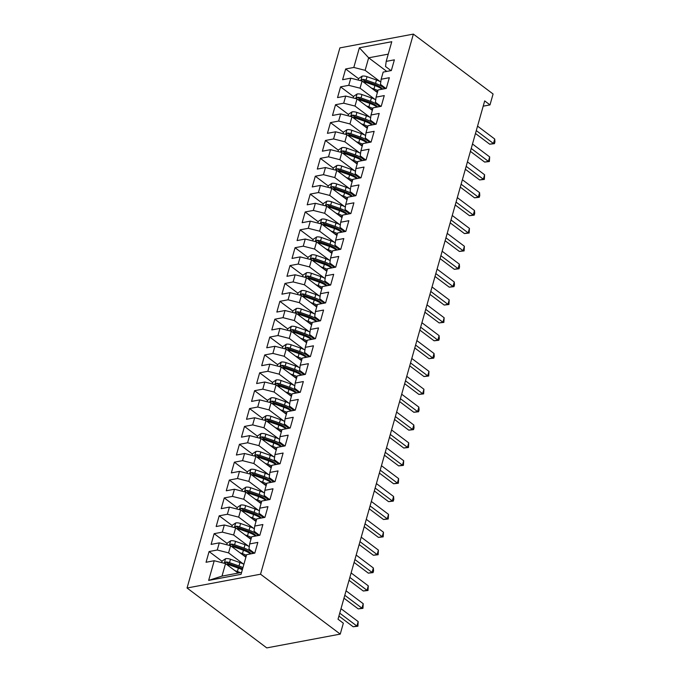 <?xml version="1.0" encoding="UTF-8"?>
<svg xmlns="http://www.w3.org/2000/svg" width="682" height="682" viewBox="0 0 682 682"><rect width="100%" height="100%" fill="white"/><g stroke="black" fill="none" stroke-linecap="round" stroke-linejoin="round"><path stroke-width="1.02" d="M483.197 106.17L490 104.9L484.689 100.902L338.025 619.205L343.336 623.203L340.25 634.107L266.764 647.9L187.047 588.003L339.883 47.893L413.377 34.1L260.541 574.21L187.047 588.003M386.771 71.414L368.664 57.808L359.371 47.791L353.805 67.45L345.638 68.984L342.603 79.709L350.77 78.174L348.749 85.327L340.574 86.861L337.539 97.586L345.714 96.051L343.694 103.195L335.518 104.73L332.484 115.454L340.659 113.92L338.639 121.072L330.463 122.607L327.428 133.331L335.604 131.797L333.575 138.94L325.408 140.475L322.373 151.199L330.54 149.665L328.519 156.817L320.344 158.352L317.309 169.076L325.485 167.542L323.464 174.686L315.289 176.22L312.254 186.945L320.429 185.41L318.409 192.563L310.233 194.097L307.198 204.822L315.374 203.287L313.345 210.431L305.178 211.966L302.143 222.69L310.31 221.156L308.29 228.308L300.114 229.843L297.079 240.567L305.255 239.032L303.234 246.176L295.059 247.711L292.024 258.435L300.199 256.901L298.179 264.053L290.003 265.588L286.969 276.312L295.144 274.778L293.115 281.922L284.948 283.456L281.913 294.181L290.08 292.646L288.06 299.799L279.884 301.333L276.849 312.058L285.025 310.523L283.004 317.667L274.829 319.202L271.794 329.926L279.97 328.392L277.949 335.544L269.774 337.079L266.739 347.803L274.914 346.268L272.885 353.412L264.718 354.947L261.683 365.671L269.85 364.137L267.83 371.289L259.654 372.824L256.62 383.548L264.795 382.014L262.775 389.158L254.599 390.692L251.564 401.417L259.74 399.882L257.719 407.035L249.544 408.569L246.509 419.294L254.684 417.759L252.655 424.903L244.488 426.438L241.454 437.162L249.629 435.627L247.6 442.78L239.425 444.314L236.39 455.039L244.565 453.496L242.545 460.648L234.369 462.183L231.334 472.907L239.51 471.373L237.489 478.525L229.314 480.06L226.279 490.776L234.455 489.241L232.426 496.394L224.259 497.928L221.224 508.653L229.399 507.118L227.37 514.271L219.195 515.805L216.16 526.521L224.335 524.987L222.315 532.139L214.139 533.674L211.105 544.398L219.28 542.863L217.26 550.016L209.084 551.55L206.049 562.266L214.225 560.732L225.537 563.605L222 576.111L241.581 572.437M359.371 47.791L391.766 41.713L386.2 61.371L385.518 66.486L391.016 70.621M222 576.111L208.658 580.399L241.053 574.312L246.62 554.654L254.795 553.119L257.822 542.395L249.655 543.929L251.675 536.777L259.851 535.242L262.885 524.526L254.71 526.061L256.73 518.908L264.906 517.374L267.941 506.649L259.765 508.184L261.786 501.031L269.961 499.497L272.996 488.781L264.821 490.315L266.85 483.163L275.017 481.628L278.051 470.904L269.884 472.438L271.905 465.294L280.08 463.76L283.115 453.036L274.94 454.57L276.96 447.418L285.136 445.883L288.171 435.159L279.995 436.693L282.016 429.549L290.191 428.015L293.226 417.29L285.05 418.825L287.079 411.672L295.246 410.138L298.281 399.413L290.114 400.948L292.135 393.804L300.31 392.269L303.345 381.545L295.17 383.079L297.19 375.927L305.365 374.392L308.4 363.668L300.225 365.202L302.245 358.059L310.421 356.524L313.456 345.8L305.28 347.334L307.309 340.182L315.476 338.647L318.511 327.923L310.344 329.457L312.365 322.313L320.54 320.779L323.575 310.054L315.399 311.589L317.42 304.436L325.595 302.902L328.63 292.177L320.455 293.712L322.475 286.568L330.651 285.033L333.686 274.309L325.51 275.843L327.539 268.691L335.706 267.156L338.741 256.432L330.574 257.967L332.594 250.823L340.77 249.288L343.805 238.564L335.629 240.098L337.65 232.946L345.825 231.411L348.86 220.687L340.685 222.221L342.705 215.077L350.88 213.543L353.915 202.818L345.74 204.353L347.769 197.2L355.936 195.666L358.971 184.941L350.804 186.476L352.824 179.332L361 177.797L364.035 167.073L355.859 168.607L357.88 161.455L366.055 159.92L369.09 149.196L360.914 150.731L362.935 143.587L371.11 142.052L374.145 131.328L365.97 132.862L367.999 125.71L376.166 124.175L379.201 113.451L371.034 114.985L373.054 107.841L381.229 106.307L384.264 95.582L376.089 97.117L378.109 89.964L386.285 88.43L389.32 77.705L381.144 79.24L383.165 72.096L391.34 70.561L394.375 59.837L386.2 61.371M208.658 580.399L214.225 560.732M243.38 564.005L228.572 552.88L230.593 545.728L245.887 557.22M217.26 550.016L228.572 552.88M219.28 542.863L230.593 545.728M248.436 546.129L233.628 535.003L235.648 527.859L250.95 539.351M222.315 532.139L233.628 535.003M224.335 524.987L235.648 527.859M249.655 543.929L248.964 549.053L254.463 553.179M253.491 528.26L238.683 517.135L240.712 509.983L256.006 521.474M227.37 514.271L238.683 517.135M229.399 507.118L240.712 509.983M254.71 526.061L254.028 531.176L259.518 535.31M258.555 510.392L243.747 499.258L245.767 492.114L261.061 503.606M232.426 496.394L243.747 499.258M234.455 489.241L245.767 492.114M259.765 508.184L259.083 513.307L264.582 517.433M263.61 492.515L248.802 481.39L250.823 474.237L266.116 485.729M237.489 478.525L248.802 481.39M239.51 471.373L250.823 474.237M264.821 490.315L264.139 495.43L269.637 499.565M268.665 474.646L253.857 463.513L255.878 456.369L271.18 467.861M242.545 460.648L253.857 463.513M244.565 453.496L255.878 456.369M269.884 472.438L269.194 477.562L274.693 481.688M273.721 456.769L258.913 445.644L260.942 438.492L276.236 449.984M247.6 442.78L258.913 445.644M249.629 435.627L260.942 438.492M274.94 454.57L274.258 459.685L279.748 463.82M278.785 438.901L263.977 427.767L265.997 420.623L281.291 432.115M252.655 424.903L263.977 427.767M254.684 417.759L265.997 420.623M279.995 436.693L279.313 441.817L284.812 445.943M283.84 421.024L269.032 409.899L271.052 402.747L286.346 414.247M257.719 407.035L269.032 409.899M259.74 399.882L271.052 402.747M285.05 418.825L284.368 423.94L289.867 428.074M288.895 403.156L274.087 392.022L276.108 384.878L291.41 396.37M262.775 389.158L274.087 392.022M264.795 382.014L276.108 384.878M290.114 400.948L289.424 406.071L294.922 410.197M293.951 385.279L279.143 374.154L281.172 367.001L296.465 378.501M267.83 371.289L279.143 374.154M269.85 364.137L281.172 367.001M295.17 383.079L294.488 388.194L299.978 392.329M299.014 367.41L284.198 356.277L286.227 349.133L301.521 360.625M272.885 353.412L284.198 356.277M274.914 346.268L286.227 349.133M300.225 365.202L299.543 370.326L305.042 374.452M304.07 349.534L289.262 338.408L291.282 331.256L306.576 342.756M277.949 335.544L289.262 338.408M279.97 328.392L291.282 331.256M305.28 347.334L304.598 352.449L310.097 356.584M309.125 331.665L294.317 320.531L296.338 313.388L311.64 324.879M283.004 317.667L294.317 320.531M285.025 310.523L296.338 313.388M310.344 329.457L309.654 334.581L315.152 338.707M314.18 313.788L299.372 302.663L301.401 295.511L316.695 307.011M288.06 299.799L299.372 302.663M290.08 292.646L301.401 295.511M315.399 311.589L314.717 316.704L320.208 320.838M319.244 295.92L304.428 284.786L306.457 277.642L321.751 289.134M293.115 281.922L304.428 284.786M295.144 274.778L306.457 277.642M320.455 293.712L319.773 298.835L325.271 302.961M324.3 278.043L309.492 266.918L311.512 259.765L326.806 271.265M298.179 264.053L309.492 266.918M300.199 256.901L311.512 259.765M325.51 275.843L324.828 280.958L330.327 285.093M329.355 260.174L314.547 249.041L316.567 241.897L331.87 253.389M303.234 246.176L314.547 249.041M305.255 239.032L316.567 241.897M330.574 257.967L329.883 263.09L335.382 267.216M334.41 242.298L319.602 231.172L321.631 224.02L336.925 235.52M308.29 228.308L319.602 231.172M310.31 221.156L321.631 224.02M335.629 240.098L334.947 245.213L340.437 249.348M339.474 224.429L324.658 213.304L326.687 206.152L341.98 217.643M313.345 210.431L324.658 213.304M315.374 203.287L326.687 206.152M340.685 222.221L340.003 227.345L345.501 231.471M344.529 206.552L329.721 195.427L331.742 188.275L347.036 199.775M318.409 192.563L329.721 195.427M320.429 185.41L331.742 188.275M345.74 204.353L345.058 209.468L350.557 213.602M349.585 188.684L334.777 177.559L336.797 170.406L352.1 181.898M323.464 174.686L334.777 177.559M325.485 167.542L336.797 170.406M350.804 186.476L350.113 191.599L355.612 195.725M354.64 170.807L339.832 159.682L341.853 152.529L357.155 164.03M328.519 156.817L339.832 159.682M330.54 149.665L341.853 152.529M355.859 168.607L355.177 173.722L360.667 177.857M359.704 152.939L344.887 141.813L346.916 134.661L362.21 146.153M333.575 138.94L344.887 141.813M335.604 131.797L346.916 134.661M360.914 150.731L360.232 155.854L365.731 159.98M364.759 135.062L349.951 123.936L351.972 116.784L367.266 128.284M338.639 121.072L349.951 123.936M340.659 113.92L351.972 116.784M365.97 132.862L365.288 137.977L370.786 142.112M369.815 117.193L355.007 106.068L357.027 98.916L372.329 110.407M343.694 103.195L355.007 106.068M345.714 96.051L357.027 98.916M371.034 114.985L370.343 120.109L375.842 124.235M374.87 99.316L360.062 88.191L362.082 81.047L377.385 92.539M348.749 85.327L360.062 88.191M350.77 78.174L362.082 81.047M376.089 97.117L375.398 102.232L380.897 106.366M379.934 81.448L365.117 70.323L368.664 57.808L388.254 54.134M353.805 67.45L365.117 70.323M381.144 79.24L380.462 84.363L385.961 88.49M490 104.9L493.086 93.997L413.377 34.1M340.25 634.107L260.541 574.21M238.137 573.068A13.12 5.746 15.8 0 1 238.163 573.076L225.537 563.605M345.638 68.984L358.613 78.737M340.574 86.861L353.557 96.614M335.518 104.73L348.493 114.482M330.463 122.607L343.438 132.359M325.408 140.475L338.383 150.228M320.344 158.352L333.327 168.104M315.289 176.22L328.264 185.973M310.233 194.097L323.208 203.85M305.178 211.966L318.153 221.718M300.114 229.843L313.098 239.595M295.059 247.711L308.034 257.464M290.003 265.588L302.978 275.332M284.948 283.456L297.923 293.209M279.884 301.333L292.868 311.077M274.829 319.202L287.804 328.954M269.774 337.079L282.749 346.823M264.718 354.947L277.693 364.7M259.654 372.824L272.638 382.568M254.599 390.692L267.574 400.445M249.544 408.569L262.519 418.313M244.488 426.438L257.464 436.19M239.425 444.314L252.408 454.059M234.369 462.183L247.344 471.935M229.314 480.06L242.289 489.804M224.259 497.928L237.234 507.681M219.195 515.805L232.178 525.549M214.139 533.674L227.115 543.426M209.084 551.55L222.059 561.295M475.465 133.493L489.71 144.2L493.461 143.501L476.283 130.594M494.723 139.026L494.953 141.882L494.441 143.663L493.461 143.501L494.723 139.026L477.553 126.127M494.441 143.663L489.71 144.2M374.682 90.51A13.12 5.746 15.8 0 1 377.564 91.908M371.434 88.063L373.949 88.95A15.805 6.931 15.8 0 1 377.922 90.638M358.238 80.067L358.689 78.456L362.193 76.111A5.473 2.396 15.8 0 1 367.035 76.691L376.481 80.016A15.805 6.931 15.8 0 1 380.795 81.883M362.858 81.627A5.473 2.396 15.8 0 1 365.467 82.232L374.912 85.557A15.805 6.931 15.8 0 1 382.125 89.214M384.691 88.728A15.805 6.931 -164.2 0 0 375.518 83.409L366.072 80.084A5.473 2.396 -164.2 0 0 362.526 79.419L361.119 80.8M362.526 79.419L364.435 80.851A2.788 1.219 15.8 0 1 365.39 81.107L374.836 84.432A13.12 5.746 15.8 0 1 382.696 89.103M470.409 151.37L484.655 162.077L488.406 161.37L471.228 148.463M489.667 156.903L489.386 161.54L488.406 161.37L489.667 156.903L472.49 143.996M489.386 161.54L484.655 162.077M465.346 169.238L479.599 179.946L483.35 179.238L466.173 166.34M484.612 174.771L484.331 179.409L483.35 179.238L484.612 174.771L467.434 161.873M484.331 179.409L479.599 179.946M369.627 108.378A13.12 5.746 15.8 0 1 372.5 109.785M366.37 105.94L368.894 106.827A15.805 6.931 15.8 0 1 372.866 108.515M353.174 97.944L353.634 96.333L357.138 93.98A5.473 2.396 15.8 0 1 361.98 94.568L371.426 97.884A15.805 6.931 15.8 0 1 375.731 99.751M357.803 99.495A5.473 2.396 15.8 0 1 360.411 100.101L369.857 103.425A15.805 6.931 15.8 0 1 377.069 107.083M379.635 106.605A15.805 6.931 -164.2 0 0 370.462 101.286L361.017 97.961A5.473 2.396 -164.2 0 0 357.47 97.287L356.064 98.668M357.47 97.287L359.38 98.719A2.788 1.219 15.8 0 1 360.335 98.975L369.78 102.3A13.12 5.746 15.8 0 1 377.64 106.98M364.572 126.255A13.12 5.746 15.8 0 1 367.445 127.653M361.315 123.809L363.838 124.695A15.805 6.931 15.8 0 1 367.803 126.383M348.118 115.812L348.579 114.201L352.083 111.857A5.473 2.396 15.8 0 1 356.916 112.436L366.37 115.761A15.805 6.931 15.8 0 1 370.676 117.628M352.747 117.372A5.473 2.396 15.8 0 1 355.348 117.977L364.802 121.302A15.805 6.931 15.8 0 1 372.014 124.959M374.58 124.474A15.805 6.931 -164.2 0 0 365.407 119.154L355.961 115.829A5.473 2.396 -164.2 0 0 352.406 115.156L351.008 116.545M352.406 115.156L354.325 116.596A2.788 1.219 15.8 0 1 355.271 116.852L364.725 120.177A13.12 5.746 15.8 0 1 372.585 124.849M460.29 187.115L474.536 197.823L478.287 197.115L461.117 184.208M479.557 192.648L479.778 195.495L479.267 197.286L478.287 197.115L479.557 192.648L462.379 179.741M479.267 197.286L474.536 197.823M455.235 204.984L469.48 215.691L473.231 214.983L456.053 202.085M474.493 210.516L474.723 213.372L474.212 215.154L473.231 214.983L474.493 210.516L457.324 197.618M474.212 215.154L469.48 215.691M359.516 144.124A13.12 5.746 15.8 0 1 362.389 145.53M356.26 141.685L358.783 142.572A15.805 6.931 15.8 0 1 362.747 144.26M343.063 133.689L343.515 132.078L347.027 129.725A5.473 2.396 15.8 0 1 351.861 130.305L361.307 133.629A15.805 6.931 15.8 0 1 365.62 135.496M347.684 135.241A5.473 2.396 15.8 0 1 350.292 135.846L359.738 139.171A15.805 6.931 15.8 0 1 366.959 142.828M369.516 142.35A15.805 6.931 -164.2 0 0 360.352 137.031L350.898 133.706A5.473 2.396 -164.2 0 0 347.351 133.033L345.953 134.414M347.351 133.033L349.261 134.465A2.788 1.219 15.8 0 1 350.216 134.721L359.67 138.045A13.12 5.746 15.8 0 1 367.53 142.726M354.452 162.001A13.12 5.746 15.8 0 1 357.334 163.399M351.204 159.554L353.719 160.44A15.805 6.931 15.8 0 1 357.692 162.128M338.008 151.557L338.46 149.946L341.963 147.593A5.473 2.396 15.8 0 1 346.806 148.182L356.251 151.506A15.805 6.931 15.8 0 1 360.565 153.373M342.628 153.118A5.473 2.396 15.8 0 1 345.237 153.723L354.683 157.048A15.805 6.931 15.8 0 1 361.895 160.705M364.461 160.219A15.805 6.931 -164.2 0 0 355.288 154.899L345.842 151.575A5.473 2.396 -164.2 0 0 342.296 150.901L340.889 152.291M342.296 150.901L344.205 152.342A2.788 1.219 15.8 0 1 345.16 152.597L354.606 155.922A13.12 5.746 15.8 0 1 362.466 160.594M450.18 222.861L464.425 233.568L468.176 232.86L450.998 219.954M469.438 228.393L469.156 233.031L468.176 232.86L469.438 228.393L452.26 215.486M469.156 233.031L464.425 233.568M349.397 179.869A13.12 5.746 15.8 0 1 352.27 181.276M346.141 177.431L348.664 178.317A15.805 6.931 15.8 0 1 352.637 180.005M332.944 169.426L333.404 167.823L336.908 165.47A5.473 2.396 15.8 0 1 341.75 166.05L351.196 169.375A15.805 6.931 15.8 0 1 355.501 171.242M337.573 170.986A5.473 2.396 15.8 0 1 340.182 171.591L349.627 174.916A15.805 6.931 15.8 0 1 356.839 178.573M359.405 178.096A15.805 6.931 -164.2 0 0 350.233 172.776L340.787 169.451A5.473 2.396 -164.2 0 0 337.24 168.778L335.834 170.159M337.24 168.778L339.15 170.21A2.788 1.219 15.8 0 1 340.105 170.466L349.551 173.791A13.12 5.746 15.8 0 1 357.411 178.471M445.116 240.729L459.37 251.436L463.121 250.729L445.943 237.83M464.382 246.262L464.101 250.899L463.121 250.729L464.382 246.262L447.204 233.363M464.101 250.899L459.37 251.436M344.342 197.746A13.12 5.746 15.8 0 1 347.215 199.144M341.085 195.299L343.609 196.186A15.805 6.931 15.8 0 1 347.573 197.874M327.889 187.303L328.349 185.692L331.853 183.339A5.473 2.396 15.8 0 1 336.686 183.927L346.141 187.252A15.805 6.931 15.8 0 1 350.446 189.119M332.518 188.863A5.473 2.396 15.8 0 1 335.118 189.468L344.572 192.793A15.805 6.931 15.8 0 1 351.784 196.45M354.35 195.964A15.805 6.931 -164.2 0 0 345.177 190.645L335.732 187.32A5.473 2.396 -164.2 0 0 332.177 186.646L330.779 188.036M332.177 186.646L334.095 188.087A2.788 1.219 15.8 0 1 335.041 188.343L344.495 191.668A13.12 5.746 15.8 0 1 352.355 196.339M440.061 258.606L454.314 269.305L458.057 268.606L440.887 255.699M459.327 264.139L459.549 266.986L459.037 268.776L458.057 268.606L459.327 264.139L442.149 251.232M459.037 268.776L454.314 269.305M339.286 215.614A13.12 5.746 15.8 0 1 342.159 217.021M336.03 213.168L338.553 214.063A15.805 6.931 15.8 0 1 342.517 215.751M322.833 205.171L323.285 203.568L326.797 201.216A5.473 2.396 15.8 0 1 331.631 201.795L341.077 205.12A15.805 6.931 15.8 0 1 345.39 206.987M327.454 206.731A5.473 2.396 15.8 0 1 330.062 207.337L339.508 210.661A15.805 6.931 15.8 0 1 346.729 214.319M349.286 213.841A15.805 6.931 -164.2 0 0 340.122 208.522L330.668 205.197A5.473 2.396 -164.2 0 0 327.121 204.523L325.723 205.904M327.121 204.523L329.031 205.955A2.788 1.219 15.8 0 1 329.986 206.211L339.44 209.536A13.12 5.746 15.8 0 1 347.3 214.216M435.005 276.474L449.25 287.182L453.001 286.474L435.824 273.576M454.263 282.007L454.493 284.863L453.982 286.645L453.001 286.474L454.263 282.007L437.094 269.109M453.982 286.645L449.25 287.182M334.223 233.491A13.12 5.746 15.8 0 1 337.104 234.889M330.975 231.045L333.498 231.931A15.805 6.931 15.8 0 1 337.462 233.619M317.778 223.048L318.23 221.437L321.733 219.084A5.473 2.396 15.8 0 1 326.576 219.672L336.021 222.997A15.805 6.931 15.8 0 1 340.335 224.864M322.398 224.608A5.473 2.396 15.8 0 1 325.007 225.213L334.453 228.538A15.805 6.931 15.8 0 1 341.665 232.195M344.231 231.71A15.805 6.931 -164.2 0 0 335.058 226.39L325.612 223.065A5.473 2.396 -164.2 0 0 322.066 222.392L320.659 223.781M322.066 222.392L323.976 223.832A2.788 1.219 15.8 0 1 324.93 224.088L334.376 227.413A13.12 5.746 15.8 0 1 342.236 232.085M429.95 294.351L444.195 305.05L447.946 304.351L430.768 291.444M449.208 299.884L448.927 304.522L447.946 304.351L449.208 299.884L432.03 286.977M448.927 304.522L444.195 305.05M329.167 251.36A13.12 5.746 15.8 0 1 332.04 252.766M325.911 248.913L328.434 249.808A15.805 6.931 15.8 0 1 332.407 251.496M312.714 240.917L313.174 239.314L316.678 236.961A5.473 2.396 15.8 0 1 321.52 237.541L330.966 240.865A15.805 6.931 15.8 0 1 335.271 242.732M317.343 242.477A5.473 2.396 15.8 0 1 319.952 243.082L329.397 246.407A15.805 6.931 15.8 0 1 336.61 250.064M339.176 249.586A15.805 6.931 -164.2 0 0 330.003 244.267L320.557 240.942A5.473 2.396 -164.2 0 0 317.011 240.269L315.604 241.65M317.011 240.269L318.92 241.701A2.788 1.219 15.8 0 1 319.875 241.957L329.321 245.281A13.12 5.746 15.8 0 1 337.181 249.962M424.895 312.22L439.14 322.927L442.891 322.219L425.713 309.321M444.153 317.752L443.871 322.39L442.891 322.219L444.153 317.752L426.975 304.845M443.871 322.39L439.14 322.927M324.112 269.237A13.12 5.746 15.8 0 1 326.985 270.635M320.855 266.79L323.379 267.676A15.805 6.931 15.8 0 1 327.343 269.364M307.659 258.793L308.119 257.182L311.623 254.829A5.473 2.396 15.8 0 1 316.457 255.418L325.911 258.742A15.805 6.931 15.8 0 1 330.216 260.609M312.288 260.353A5.473 2.396 15.8 0 1 314.888 260.959L324.342 264.284A15.805 6.931 15.8 0 1 331.554 267.941M334.12 267.455A15.805 6.931 -164.2 0 0 324.947 262.135L315.502 258.81A5.473 2.396 -164.2 0 0 311.947 258.137L310.549 259.527M311.947 258.137L313.865 259.578A2.788 1.219 15.8 0 1 314.811 259.833L324.265 263.158A13.12 5.746 15.8 0 1 332.125 267.83M419.831 330.097L434.084 340.795L437.827 340.096L420.658 327.19M439.097 335.629L439.319 338.477L438.807 340.267L437.827 340.096L439.097 335.629L421.919 322.722M438.807 340.267L434.084 340.795M319.057 287.105A13.12 5.746 15.8 0 1 321.93 288.512M315.8 284.658L318.323 285.553A15.805 6.931 15.8 0 1 322.288 287.241M302.603 276.662L303.055 275.059L306.568 272.706A5.473 2.396 15.8 0 1 311.401 273.286L320.847 276.611A15.805 6.931 15.8 0 1 325.161 278.478M307.224 278.222A5.473 2.396 15.8 0 1 309.833 278.827L319.278 282.152A15.805 6.931 15.8 0 1 326.499 285.809M329.056 285.332A15.805 6.931 -164.2 0 0 319.892 280.012L310.438 276.687A5.473 2.396 -164.2 0 0 306.891 276.014L305.493 277.395M306.891 276.014L308.801 277.446A2.788 1.219 15.8 0 1 309.756 277.702L319.21 281.027A13.12 5.746 15.8 0 1 327.07 285.707M414.775 347.965L429.021 358.672L432.772 357.965L415.594 345.066M434.033 353.498L434.264 356.345L433.752 358.135L432.772 357.965L434.033 353.498L416.864 340.591M433.752 358.135L429.021 358.672M313.993 304.982A13.12 5.746 15.8 0 1 316.874 306.38M310.745 302.535L313.268 303.422A15.805 6.931 15.8 0 1 317.232 305.11M297.548 294.539L298 292.928L301.504 290.575A5.473 2.396 15.8 0 1 306.346 291.163L315.792 294.488A15.805 6.931 15.8 0 1 320.105 296.355M302.169 296.09A5.473 2.396 15.8 0 1 304.777 296.704L314.223 300.029A15.805 6.931 15.8 0 1 321.435 303.686M324.001 303.2A15.805 6.931 -164.2 0 0 314.828 297.881L305.383 294.556A5.473 2.396 -164.2 0 0 301.836 293.882L300.43 295.272M301.836 293.882L303.746 295.323A2.788 1.219 15.8 0 1 304.701 295.579L314.146 298.904A13.12 5.746 15.8 0 1 322.006 303.575M409.72 365.842L423.965 376.541L427.716 375.842L410.538 362.935M428.978 371.375L428.697 376.012L427.716 375.842L428.978 371.375L411.8 358.468M428.697 376.012L423.965 376.541M308.937 322.85A13.12 5.746 15.8 0 1 311.81 324.257M305.681 320.404L308.204 321.299A15.805 6.931 15.8 0 1 312.177 322.987M292.484 312.407L292.945 310.804L296.448 308.452A5.473 2.396 15.8 0 1 301.291 309.031L310.736 312.356A15.805 6.931 15.8 0 1 315.041 314.223M297.113 313.967A5.473 2.396 15.8 0 1 299.722 314.572L309.168 317.897A15.805 6.931 15.8 0 1 316.38 321.554M318.946 321.077A15.805 6.931 -164.2 0 0 309.773 315.757L300.327 312.433A5.473 2.396 -164.2 0 0 296.781 311.759L295.374 313.14M296.781 311.759L298.69 313.191A2.788 1.219 15.8 0 1 299.645 313.447L309.091 316.772A13.12 5.746 15.8 0 1 316.951 321.452M404.665 383.71L418.91 394.418L422.661 393.71L405.483 380.812M423.923 389.243L423.641 393.881L422.661 393.71L423.923 389.243L406.745 376.336M423.641 393.881L418.91 394.418M303.882 340.727A13.12 5.746 15.8 0 1 306.755 342.125M300.626 338.281L303.149 339.167A15.805 6.931 15.8 0 1 307.113 340.855M287.429 330.284L287.889 328.673L291.393 326.32A5.473 2.396 15.8 0 1 296.227 326.908L305.681 330.233A15.805 6.931 15.8 0 1 309.986 332.1M292.058 331.836A5.473 2.396 15.8 0 1 294.658 332.449L304.112 335.774A15.805 6.931 15.8 0 1 311.324 339.431M313.891 338.945A15.805 6.931 -164.2 0 0 304.718 333.626L295.272 330.301A5.473 2.396 -164.2 0 0 291.717 329.628L290.319 331.017M291.717 329.628L293.635 331.068A2.788 1.219 15.8 0 1 294.581 331.324L304.036 334.64A13.12 5.746 15.8 0 1 311.896 339.321M399.601 401.587L413.855 412.286L417.597 411.587L400.428 398.68M418.867 407.12L419.089 409.967L418.578 411.757L417.597 411.587L418.867 407.12L401.689 394.213M418.578 411.757L413.855 412.286M298.827 358.596A13.12 5.746 15.8 0 1 301.7 360.002M295.57 356.149L298.094 357.036A15.805 6.931 15.8 0 1 302.058 358.732M282.374 348.152L282.825 346.541L286.338 344.197A5.473 2.396 15.8 0 1 291.171 344.777L300.617 348.101A15.805 6.931 15.8 0 1 304.931 349.968M286.994 349.713A5.473 2.396 15.8 0 1 289.603 350.318L299.048 353.643A15.805 6.931 15.8 0 1 306.269 357.3M308.835 356.822A15.805 6.931 -164.2 0 0 299.662 351.503L290.208 348.178A5.473 2.396 -164.2 0 0 286.662 347.505L285.264 348.886M286.662 347.505L288.571 348.937A2.788 1.219 15.8 0 1 289.526 349.193L298.98 352.517A13.12 5.746 15.8 0 1 306.84 357.197M394.546 419.456L408.791 430.163L412.542 429.455L395.364 416.557M413.803 424.988L414.034 427.836L413.522 429.626L412.542 429.455L413.803 424.988L396.634 412.081M413.522 429.626L408.791 430.163M293.763 376.473A13.12 5.746 15.8 0 1 296.644 377.871M290.515 374.026L293.038 374.912A15.805 6.931 15.8 0 1 297.002 376.6M277.318 366.029L277.77 364.418L281.274 362.065A5.473 2.396 15.8 0 1 286.116 362.654L295.562 365.978A15.805 6.931 15.8 0 1 299.875 367.845M281.939 367.581A5.473 2.396 15.8 0 1 284.547 368.195L293.993 371.52A15.805 6.931 15.8 0 1 301.205 375.177M303.771 374.691A15.805 6.931 -164.2 0 0 294.598 369.371L285.153 366.046A5.473 2.396 -164.2 0 0 281.606 365.373L280.2 366.763M281.606 365.373L283.516 366.814A2.788 1.219 15.8 0 1 284.471 367.069L293.916 370.386A13.12 5.746 15.8 0 1 301.776 375.066M389.49 437.333L403.735 448.031L407.486 447.332L390.309 434.425M408.748 442.865L408.467 447.503L407.486 447.332L408.748 442.865L391.57 429.958M408.467 447.503L403.735 448.031M288.708 394.341A13.12 5.746 15.8 0 1 291.581 395.748M285.451 391.894L287.975 392.781A15.805 6.931 15.8 0 1 291.947 394.477M272.263 383.898L272.715 382.287L276.219 379.942A5.473 2.396 15.8 0 1 281.061 380.522L290.506 383.847A15.805 6.931 15.8 0 1 294.812 385.714M276.883 385.458A5.473 2.396 15.8 0 1 279.492 386.063L288.938 389.388A15.805 6.931 15.8 0 1 296.15 393.045M298.716 392.568A15.805 6.931 -164.2 0 0 289.543 387.248L280.097 383.923A5.473 2.396 -164.2 0 0 276.551 383.25L275.144 384.631M276.551 383.25L278.461 384.682A2.788 1.219 15.8 0 1 279.415 384.938L288.861 388.263A13.12 5.746 15.8 0 1 296.721 392.943M384.435 455.201L398.68 465.908L402.431 465.201L385.253 452.294M403.693 460.734L403.412 465.371L402.431 465.201L403.693 460.734L386.515 447.827M403.412 465.371L398.68 465.908M283.652 412.218A13.12 5.746 15.8 0 1 286.525 413.616M280.396 409.771L282.919 410.658A15.805 6.931 15.8 0 1 286.883 412.346M267.199 401.775L267.659 400.163L271.163 397.811A5.473 2.396 15.8 0 1 275.997 398.399L285.451 401.724A15.805 6.931 15.8 0 1 289.756 403.591M271.828 403.326A5.473 2.396 15.8 0 1 274.428 403.94L283.882 407.265A15.805 6.931 15.8 0 1 291.095 410.922M293.661 410.436A15.805 6.931 -164.2 0 0 284.488 405.117L275.042 401.792A5.473 2.396 -164.2 0 0 271.487 401.118L270.089 402.508M271.487 401.118L273.405 402.559A2.788 1.219 15.8 0 1 274.36 402.815L283.806 406.131A13.12 5.746 15.8 0 1 291.666 410.811M379.371 473.078L393.625 483.777L397.367 483.078L380.198 470.171M398.638 478.611L398.356 483.248L397.367 483.078L398.638 478.611L381.46 465.704M398.356 483.248L393.625 483.777M278.597 430.086A13.12 5.746 15.8 0 1 281.47 431.493M275.34 427.64L277.864 428.526A15.805 6.931 15.8 0 1 281.828 430.223M262.144 419.643L262.596 418.032L266.108 415.688A5.473 2.396 15.8 0 1 270.942 416.267L280.387 419.592A15.805 6.931 15.8 0 1 284.701 421.459M266.764 421.203A5.473 2.396 15.8 0 1 269.373 421.808L278.827 425.133A15.805 6.931 15.8 0 1 286.039 428.79M288.605 428.313A15.805 6.931 -164.2 0 0 279.432 422.993L269.978 419.669A5.473 2.396 -164.2 0 0 266.432 418.995L265.034 420.376M266.432 418.995L268.341 420.427A2.788 1.219 15.8 0 1 269.296 420.683L278.75 424.008A13.12 5.746 15.8 0 1 286.611 428.68M374.316 490.946L388.561 501.654L392.312 500.946L375.134 488.039M393.574 496.479L393.804 499.326L393.292 501.117L392.312 500.946L393.574 496.479L376.404 483.572M393.292 501.117L388.561 501.654M273.533 447.963A13.12 5.746 15.8 0 1 276.415 449.361M270.285 445.517L272.809 446.403A15.805 6.931 15.8 0 1 276.773 448.091M257.088 437.52L257.54 435.909L261.044 433.556A5.473 2.396 15.8 0 1 265.886 434.144L275.332 437.469A15.805 6.931 15.8 0 1 279.646 439.336M261.709 439.072A5.473 2.396 15.8 0 1 264.318 439.685L273.763 443.01A15.805 6.931 15.8 0 1 280.975 446.667M283.542 446.181A15.805 6.931 -164.2 0 0 274.369 440.862L264.923 437.537A5.473 2.396 -164.2 0 0 261.377 436.864L259.97 438.253M261.377 436.864L263.286 438.304A2.788 1.219 15.8 0 1 264.241 438.56L273.687 441.876A13.12 5.746 15.8 0 1 281.547 446.557M369.26 508.823L383.506 519.522L387.257 518.823L370.079 505.916M388.518 514.356L388.237 518.985L387.257 518.823L388.518 514.356L371.34 501.449M388.237 518.985L383.506 519.522M268.478 465.832A13.12 5.746 15.8 0 1 271.351 467.238M265.221 463.385L267.745 464.272A15.805 6.931 15.8 0 1 271.717 465.968M252.033 455.388L252.485 453.777L255.989 451.433A5.473 2.396 15.8 0 1 260.831 452.013L270.277 455.337A15.805 6.931 15.8 0 1 274.582 457.204M256.654 456.949A5.473 2.396 15.8 0 1 259.262 457.554L268.708 460.879A15.805 6.931 15.8 0 1 275.92 464.536M278.486 464.058A15.805 6.931 -164.2 0 0 269.313 458.73L259.868 455.414A5.473 2.396 -164.2 0 0 256.321 454.741L254.915 456.122M256.321 454.741L258.231 456.173A2.788 1.219 15.8 0 1 259.186 456.428L268.631 459.753A13.12 5.746 15.8 0 1 276.491 464.425M364.205 526.692L378.45 537.399L382.201 536.691L365.023 523.785M383.463 532.224L383.182 536.862L382.201 536.691L383.463 532.224L366.285 519.317M383.182 536.862L378.45 537.399M263.423 483.709A13.12 5.746 15.8 0 1 266.295 485.107M260.166 481.262L262.689 482.148A15.805 6.931 15.8 0 1 266.653 483.836M246.969 473.265L247.43 471.654L250.933 469.301A5.473 2.396 15.8 0 1 255.767 469.889L265.221 473.214A15.805 6.931 15.8 0 1 269.526 475.081M251.598 474.817A5.473 2.396 15.8 0 1 254.198 475.431L263.653 478.755A15.805 6.931 15.8 0 1 270.865 482.413M273.431 481.927A15.805 6.931 -164.2 0 0 264.258 476.607L254.812 473.282A5.473 2.396 -164.2 0 0 251.257 472.609L249.859 473.999M251.257 472.609L253.175 474.05A2.788 1.219 15.8 0 1 254.13 474.297L263.576 477.622A13.12 5.746 15.8 0 1 271.436 482.302M359.141 544.568L373.395 555.267L377.137 554.568L359.968 541.661M378.408 550.101L378.126 554.73L377.137 554.568L378.408 550.101L361.23 537.194M378.126 554.73L373.395 555.267M258.367 501.577A13.12 5.746 15.8 0 1 261.24 502.984M255.111 499.13L257.634 500.017A15.805 6.931 15.8 0 1 261.598 501.713M241.914 491.134L242.366 489.523L245.878 487.178A5.473 2.396 15.8 0 1 250.712 487.758L260.157 491.083A15.805 6.931 15.8 0 1 264.471 492.95M246.534 492.694A5.473 2.396 15.8 0 1 249.143 493.299L258.597 496.624A15.805 6.931 15.8 0 1 265.81 500.281M268.376 499.804A15.805 6.931 -164.2 0 0 259.203 494.476L249.748 491.159A5.473 2.396 -164.2 0 0 246.202 490.486L244.804 491.867M246.202 490.486L248.112 491.918A2.788 1.219 15.8 0 1 249.066 492.174L258.521 495.499A13.12 5.746 15.8 0 1 266.381 500.17M354.086 562.437L368.331 573.144L372.082 572.437L354.904 559.53M373.344 567.97L373.574 570.817L373.063 572.607L372.082 572.437L373.344 567.97L356.175 555.063M373.063 572.607L368.331 573.144M253.303 519.454A13.12 5.746 15.8 0 1 256.185 520.852M250.055 517.007L252.579 517.894A15.805 6.931 15.8 0 1 256.543 519.582M236.859 509.011L237.31 507.399L240.814 505.047A5.473 2.396 15.8 0 1 245.656 505.635L255.102 508.96A15.805 6.931 15.8 0 1 259.416 510.827M241.479 510.562A5.473 2.396 15.8 0 1 244.088 511.176L253.534 514.501A15.805 6.931 15.8 0 1 260.746 518.158M263.312 517.672A15.805 6.931 -164.2 0 0 254.139 512.353L244.693 509.028A5.473 2.396 -164.2 0 0 241.147 508.354L239.74 509.744M241.147 508.354L243.056 509.795A2.788 1.219 15.8 0 1 244.011 510.042L253.457 513.367A13.12 5.746 15.8 0 1 261.317 518.047M349.031 580.314L363.276 591.013L367.027 590.314L349.849 577.407M368.289 585.847L368.007 590.476L367.027 590.314L368.289 585.847L351.119 572.94M368.007 590.476L363.276 591.013M248.248 537.322A13.12 5.746 15.8 0 1 251.121 538.729M244.991 534.876L247.515 535.762A15.805 6.931 15.8 0 1 251.488 537.459M231.803 526.879L232.255 525.268L235.759 522.923A5.473 2.396 15.8 0 1 240.601 523.503L250.047 526.828A15.805 6.931 15.8 0 1 254.36 528.695M236.424 528.439A5.473 2.396 15.8 0 1 239.032 529.044L248.478 532.369A15.805 6.931 15.8 0 1 255.69 536.026M258.256 535.549A15.805 6.931 -164.2 0 0 249.083 530.221L239.638 526.905A5.473 2.396 -164.2 0 0 236.091 526.231L234.685 527.612M236.091 526.231L238.001 527.663A2.788 1.219 15.8 0 1 238.956 527.919L248.401 531.244A13.12 5.746 15.8 0 1 256.262 535.916M343.975 598.182L358.221 608.89L361.972 608.182L344.794 595.275M363.233 603.715L362.952 608.353L361.972 608.182L363.233 603.715L346.055 590.808M362.952 608.353L358.221 608.89M243.193 555.199A13.12 5.746 15.8 0 1 246.066 556.597M239.936 552.752L242.46 553.639A15.805 6.931 15.8 0 1 246.424 555.327M226.739 544.756L227.2 543.145L230.704 540.792A5.473 2.396 15.8 0 1 235.537 541.38L244.991 544.705A15.805 6.931 15.8 0 1 249.297 546.572M231.368 546.308A5.473 2.396 15.8 0 1 233.969 546.921L243.423 550.246A15.805 6.931 15.8 0 1 250.635 553.895M253.201 553.417A15.805 6.931 -164.2 0 0 244.028 548.098L234.582 544.773A5.473 2.396 -164.2 0 0 231.028 544.1L229.629 545.489M231.028 544.1L232.946 545.54A2.788 1.219 15.8 0 1 233.9 545.788L243.346 549.112A13.12 5.746 15.8 0 1 251.206 553.793M338.911 616.051L353.165 626.758L356.908 626.059L339.738 613.152M358.178 621.592L357.897 626.221L356.908 626.059L358.178 621.592L341 608.685M357.897 626.221L353.165 626.758M234.881 570.621L237.404 571.507A15.805 6.931 15.8 0 1 240.294 572.675M221.684 562.624L222.136 561.013L225.648 558.669A5.473 2.396 15.8 0 1 230.482 559.249L239.928 562.573A15.805 6.931 15.8 0 1 243.9 564.261M226.313 564.184A5.473 2.396 15.8 0 1 228.913 564.79L238.368 568.115A15.805 6.931 15.8 0 1 242.332 569.802M242.937 567.663A15.805 6.931 -164.2 0 0 238.973 565.966L229.519 562.65A5.473 2.396 -164.2 0 0 225.972 561.977L224.574 563.358M225.972 561.977L227.882 563.409A2.788 1.219 15.8 0 1 228.837 563.664L238.291 566.989A13.12 5.746 15.8 0 1 242.579 568.933M362.108 76.162L360.821 80.723M374.912 85.557L373.949 88.95M376.481 80.016L375.518 83.409M365.467 82.232L365.151 83.349M367.035 76.691L366.072 80.084M357.053 94.039L355.765 98.592M369.857 103.425L368.894 106.827M371.426 97.884L370.462 101.286M360.411 100.101L360.096 101.217M361.98 94.568L361.017 97.961M351.997 111.908L350.701 116.469M364.802 121.302L363.838 124.695M366.37 115.761L365.407 119.154M355.348 117.977L355.032 119.094M356.916 112.436L355.961 115.829M346.933 129.785L345.646 134.337M359.738 139.171L358.783 142.572M361.307 133.629L360.352 137.031M350.292 135.846L349.977 136.963M351.861 130.305L350.898 133.706M341.878 147.653L340.591 152.214M354.683 157.048L353.719 160.44M356.251 151.506L355.288 154.899M345.237 153.723L344.922 154.84M346.806 148.182L345.842 151.575M336.823 165.53L335.535 170.082M349.627 174.916L348.664 178.317M351.196 169.375L350.233 172.776M340.182 171.591L339.866 172.708M341.75 166.05L340.787 169.451M331.767 183.398L330.472 187.959M344.572 192.793L343.609 196.186M346.141 187.252L345.177 190.645M335.118 189.468L334.802 190.576M336.686 183.927L335.732 187.32M326.704 201.275L325.416 205.828M339.508 210.661L338.553 214.063M341.077 205.12L340.122 208.522M330.062 207.337L329.747 208.453M331.631 201.795L330.668 205.197M321.648 219.144L320.361 223.705M334.453 228.538L333.498 231.931M336.021 222.997L335.058 226.39M325.007 225.213L324.692 226.322M326.576 219.672L325.612 223.065M316.593 237.021L315.306 241.573M329.397 246.407L328.434 249.808M330.966 240.865L330.003 244.267M319.952 243.082L319.636 244.199M321.52 237.541L320.557 240.942M311.538 254.889L310.242 259.45M324.342 264.284L323.379 267.676M325.911 258.742L324.947 262.135M314.888 260.959L314.572 262.067M316.457 255.418L315.502 258.81M306.474 272.766L305.186 277.318M319.278 282.152L318.323 285.553M320.847 276.611L319.892 280.012M309.833 278.827L309.517 279.944M311.401 273.286L310.438 276.687M301.418 290.634L300.131 295.195M314.223 300.029L313.268 303.422M315.792 294.488L314.828 297.881M304.777 296.704L304.462 297.812M306.346 291.163L305.383 294.556M296.363 308.511L295.076 313.064M309.168 317.897L308.204 321.299M310.736 312.356L309.773 315.757M299.722 314.572L299.407 315.689M301.291 309.031L300.327 312.433M291.308 326.38L290.012 330.94M304.112 335.774L303.149 339.167M305.681 330.233L304.718 333.626M294.658 332.449L294.343 333.558M296.227 326.908L295.272 330.301M286.244 344.257L284.957 348.809M299.048 353.643L298.094 357.036M300.617 348.101L299.662 351.503M289.603 350.318L289.287 351.435M291.171 344.777L290.208 348.178M281.189 362.125L279.901 366.686M293.993 371.52L293.038 374.912M295.562 365.978L294.598 369.371M284.547 368.195L284.232 369.303M286.116 362.654L285.153 366.046M276.133 380.002L274.846 384.554M288.938 389.388L287.975 392.781M290.506 383.847L289.543 387.248M279.492 386.063L279.177 387.18M281.061 380.522L280.097 383.923M271.078 397.87L269.782 402.431M283.882 407.265L282.919 410.658M285.451 401.724L284.488 405.117M274.428 403.94L274.113 405.048M275.997 398.399L275.042 401.792M266.014 415.747L264.727 420.3M278.827 425.133L277.864 428.526M280.387 419.592L279.432 422.993M269.373 421.808L269.058 422.925M270.942 416.267L269.978 419.669M260.959 433.616L259.672 438.176M273.763 443.01L272.809 446.403M275.332 437.469L274.369 440.862M264.318 439.685L264.002 440.794M265.886 434.144L264.923 437.537M255.903 451.493L254.616 456.045M268.708 460.879L267.745 464.272M270.277 455.337L269.313 458.73M259.262 457.554L258.947 458.671M260.831 452.013L259.868 455.414M250.848 469.361L249.552 473.922M263.653 478.755L262.689 482.148M265.221 473.214L264.258 476.607M254.198 475.431L253.883 476.539M255.767 469.889L254.812 473.282M245.784 487.238L244.497 491.79M258.597 496.624L257.634 500.017M260.157 491.083L259.203 494.476M249.143 493.299L248.828 494.416M250.712 487.758L249.748 491.159M240.729 505.106L239.442 509.667M253.534 514.501L252.579 517.894M255.102 508.96L254.139 512.353M244.088 511.176L243.772 512.284M245.656 505.635L244.693 509.028M235.674 522.983L234.386 527.536M248.478 532.369L247.515 535.762M250.047 526.828L249.083 530.221M239.032 529.044L238.717 530.161M240.601 523.503L239.638 526.905M230.618 540.852L229.323 545.412M243.423 550.246L242.46 553.639M244.991 544.705L244.028 548.098M233.969 546.921L233.653 548.03M235.537 541.38L234.582 544.773M225.554 558.729L224.267 563.281M238.368 568.115L237.404 571.507M239.928 562.573L238.973 565.966M228.913 564.79L228.598 565.907M230.482 559.249L229.519 562.65"/></g></svg>
